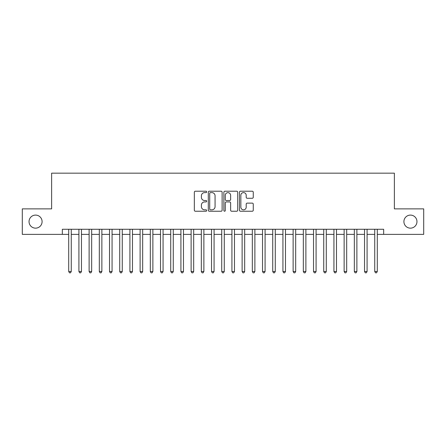 <?xml version="1.0" encoding="UTF-8"?>
<svg xmlns="http://www.w3.org/2000/svg" width="446" height="446" viewBox="0 0 446 446"><rect width="100%" height="100%" fill="white"/><g stroke="black" fill="none" stroke-linecap="round" stroke-linejoin="round"><path stroke-width="0.67" d="M206.682 191.908A0.702 0.702 0 0 0 205.98 191.211L195.342 191.211A1.004 1.004 0 0 0 194.339 192.209L194.339 210.233A1.004 1.004 0 0 0 195.342 211.237L205.98 211.237A0.702 0.702 0 0 0 206.682 210.534A0.702 0.702 0 0 0 205.98 209.832L204.602 209.832A3.206 3.206 0 0 1 201.397 206.626L201.397 205.127A3.206 3.206 0 0 1 204.602 201.921L205.98 201.921A0.702 0.702 0 0 0 206.682 201.224A0.702 0.702 0 0 0 205.98 200.522L204.602 200.522A3.206 3.206 0 0 1 201.397 197.316L201.397 195.816A3.206 3.206 0 0 1 204.602 192.611L205.98 192.611A0.702 0.702 0 0 0 206.682 191.908M403.909 221.623A6.528 6.528 0 0 0 410.437 228.151A6.528 6.528 0 0 0 416.965 221.623A6.528 6.528 0 0 0 410.437 215.095A6.528 6.528 0 0 0 403.909 221.623M29.035 221.623A6.528 6.528 0 0 0 35.563 228.151A6.528 6.528 0 0 0 42.091 221.623A6.528 6.528 0 0 0 35.563 215.095A6.528 6.528 0 0 0 29.035 221.623M252.263 198.269A1.004 1.004 0 0 0 253.261 197.266L253.261 192.209A1.004 1.004 0 0 0 252.263 191.211L240.45 191.211A1.004 1.004 0 0 0 239.446 192.209L239.446 210.233A1.004 1.004 0 0 0 240.45 211.237L252.263 211.237A1.004 1.004 0 0 0 253.261 210.233L253.261 204.123A1.004 1.004 0 0 0 252.263 203.125L247.207 203.125A1.004 1.004 0 0 0 246.203 204.123L246.203 207.156A2.676 2.676 0 0 1 243.527 209.832A2.676 2.676 0 0 1 240.846 207.156L240.846 195.287A2.676 2.676 0 0 1 243.527 192.611A2.676 2.676 0 0 1 246.203 195.287L246.203 197.266A1.004 1.004 0 0 0 247.207 198.269L252.263 198.269M62.34 234.373L22.3 234.373L22.3 208.873L51.624 208.873L51.624 173.171L394.375 173.171L394.375 208.873L423.7 208.873L423.7 234.373L383.66 234.373L383.66 229.272L62.34 229.272L62.34 234.373L68.712 234.373M222.125 192.209A1.004 1.004 0 0 0 221.121 191.211L209.308 191.211A1.004 1.004 0 0 0 208.304 192.209L208.304 210.233A1.004 1.004 0 0 0 209.308 211.237L221.121 211.237A1.004 1.004 0 0 0 222.125 210.233L222.125 192.209M224.879 191.211L236.692 191.211A1.004 1.004 0 0 1 237.696 192.209L237.696 210.233A1.004 1.004 0 0 1 236.692 211.237L231.636 211.237A1.004 1.004 0 0 1 230.632 210.233L230.632 202.924A1.004 1.004 0 0 0 229.634 201.921L226.278 201.921A1.004 1.004 0 0 0 225.28 202.924L225.28 210.534A0.702 0.702 0 0 1 224.578 211.237A0.702 0.702 0 0 1 223.875 210.534L223.875 192.209A1.004 1.004 0 0 1 224.879 191.211M71.265 234.373L78.914 234.373M81.462 234.373L89.116 234.373M91.664 234.373L99.313 234.373M101.866 234.373L109.515 234.373M112.069 234.373L119.718 234.373M122.265 234.373L129.92 234.373M132.468 234.373L140.116 234.373M142.67 234.373L150.319 234.373M152.872 234.373L160.521 234.373M163.069 234.373L170.723 234.373M173.271 234.373L180.92 234.373M183.473 234.373L191.122 234.373M193.675 234.373L201.324 234.373M203.872 234.373L211.527 234.373M214.074 234.373L221.723 234.373M224.277 234.373L231.926 234.373M234.473 234.373L242.128 234.373M244.676 234.373L252.325 234.373M254.878 234.373L262.527 234.373M265.08 234.373L272.729 234.373M275.277 234.373L282.931 234.373M285.479 234.373L293.128 234.373M295.681 234.373L303.33 234.373M305.884 234.373L313.532 234.373M316.08 234.373L323.735 234.373M326.282 234.373L333.931 234.373M336.485 234.373L344.134 234.373M346.687 234.373L354.336 234.373M356.884 234.373L364.538 234.373M367.086 234.373L374.735 234.373M377.288 234.373L383.66 234.373M210.412 192.611A0.702 0.702 0 0 0 209.709 193.313L209.709 209.129A0.702 0.702 0 0 0 210.412 209.832L211.861 209.832A3.206 3.206 0 0 0 215.067 206.626L215.067 195.816A3.206 3.206 0 0 0 211.861 192.611L210.412 192.611M230.632 195.337A2.676 2.676 0 0 0 227.956 192.661A2.676 2.676 0 0 0 225.28 195.337L225.28 199.518A1.004 1.004 0 0 0 226.278 200.522L229.634 200.522A1.004 1.004 0 0 0 230.632 199.518L230.632 195.337M71.265 229.272L71.265 271.502L68.712 271.502L68.712 229.272M71.265 271.502L70.496 272.829L69.481 272.829L68.712 271.502M81.462 229.272L81.462 271.502L78.914 271.502L78.914 229.272M81.462 271.502L80.698 272.829L79.678 272.829L78.914 271.502M91.664 229.272L91.664 271.502L89.116 271.502L89.116 229.272M91.664 271.502L90.9 272.829L89.88 272.829L89.116 271.502M101.866 229.272L101.866 271.502L99.313 271.502L99.313 229.272M101.866 271.502L101.103 272.829L100.082 272.829L99.313 271.502M112.069 229.272L112.069 271.502L109.515 271.502L109.515 229.272M112.069 271.502L111.299 272.829L110.279 272.829L109.515 271.502M122.265 229.272L122.265 271.502L119.718 271.502L119.718 229.272M122.265 271.502L121.502 272.829L120.481 272.829L119.718 271.502M132.468 229.272L132.468 271.502L129.92 271.502L129.92 229.272M132.468 271.502L131.704 272.829L130.684 272.829L129.92 271.502M142.67 229.272L142.67 271.502L140.116 271.502L140.116 229.272M142.67 271.502L141.906 272.829L140.886 272.829L140.116 271.502M152.872 229.272L152.872 271.502L150.319 271.502L150.319 229.272M152.872 271.502L152.103 272.829L151.083 272.829L150.319 271.502M163.069 229.272L163.069 271.502L160.521 271.502L160.521 229.272M163.069 271.502L162.305 272.829L161.285 272.829L160.521 271.502M173.271 229.272L173.271 271.502L170.723 271.502L170.723 229.272M173.271 271.502L172.507 272.829L171.487 272.829L170.723 271.502M183.473 229.272L183.473 271.502L180.92 271.502L180.92 229.272M183.473 271.502L182.709 272.829L181.689 272.829L180.92 271.502M193.675 229.272L193.675 271.502L191.122 271.502L191.122 229.272M193.675 271.502L192.906 272.829L191.886 272.829L191.122 271.502M203.872 229.272L203.872 271.502L201.324 271.502L201.324 229.272M203.872 271.502L203.108 272.829L202.088 272.829L201.324 271.502M214.074 229.272L214.074 271.502L211.527 271.502L211.527 229.272M214.074 271.502L213.311 272.829L212.29 272.829L211.527 271.502M224.277 229.272L224.277 271.502L221.723 271.502L221.723 229.272M224.277 271.502L223.507 272.829L222.493 272.829L221.723 271.502M234.473 229.272L234.473 271.502L231.926 271.502L231.926 229.272M234.473 271.502L233.71 272.829L232.689 272.829L231.926 271.502M244.676 229.272L244.676 271.502L242.128 271.502L242.128 229.272M244.676 271.502L243.912 272.829L242.892 272.829L242.128 271.502M254.878 229.272L254.878 271.502L252.325 271.502L252.325 229.272M254.878 271.502L254.114 272.829L253.094 272.829L252.325 271.502M265.08 229.272L265.08 271.502L262.527 271.502L262.527 229.272M265.08 271.502L264.311 272.829L263.291 272.829L262.527 271.502M275.277 229.272L275.277 271.502L272.729 271.502L272.729 229.272M275.277 271.502L274.513 272.829L273.493 272.829L272.729 271.502M285.479 229.272L285.479 271.502L282.931 271.502L282.931 229.272M285.479 271.502L284.715 272.829L283.695 272.829L282.931 271.502M295.681 229.272L295.681 271.502L293.128 271.502L293.128 229.272M295.681 271.502L294.918 272.829L293.897 272.829L293.128 271.502M305.884 229.272L305.884 271.502L303.33 271.502L303.33 229.272M305.884 271.502L305.114 272.829L304.094 272.829L303.33 271.502M316.08 229.272L316.08 271.502L313.532 271.502L313.532 229.272M316.08 271.502L315.316 272.829L314.296 272.829L313.532 271.502M326.282 229.272L326.282 271.502L323.735 271.502L323.735 229.272M326.282 271.502L325.519 272.829L324.498 272.829L323.735 271.502M336.485 229.272L336.485 271.502L333.931 271.502L333.931 229.272M336.485 271.502L335.721 272.829L334.701 272.829L333.931 271.502M346.687 229.272L346.687 271.502L344.134 271.502L344.134 229.272M346.687 271.502L345.918 272.829L344.897 272.829L344.134 271.502M356.884 229.272L356.884 271.502L354.336 271.502L354.336 229.272M356.884 271.502L356.12 272.829L355.1 272.829L354.336 271.502M367.086 229.272L367.086 271.502L364.538 271.502L364.538 229.272M367.086 271.502L366.322 272.829L365.302 272.829L364.538 271.502M377.288 229.272L377.288 271.502L374.735 271.502L374.735 229.272M377.288 271.502L376.519 272.829L375.504 272.829L374.735 271.502"/></g></svg>
